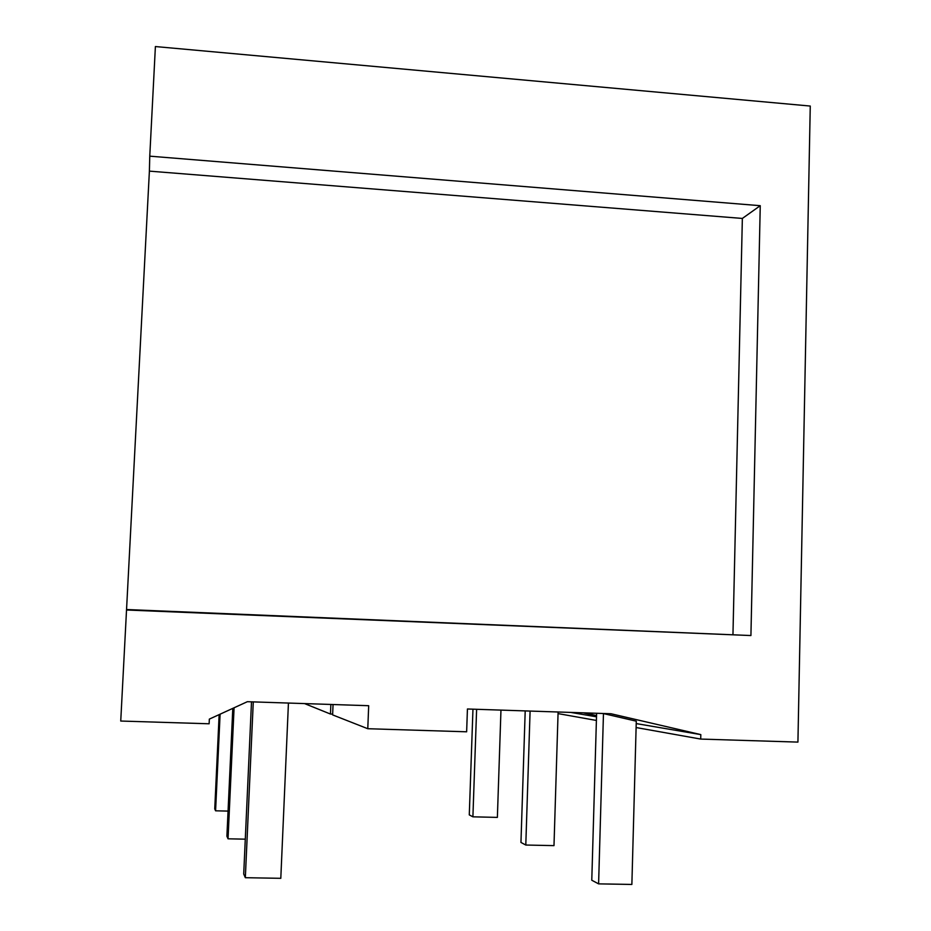 <?xml version="1.0" encoding="UTF-8"?>
<svg xmlns="http://www.w3.org/2000/svg" width="931" height="931" viewBox="0 0 931 931"><rect width="100%" height="100%" fill="white"/><g stroke="black" fill="none" stroke-linecap="round" stroke-linejoin="round"><path stroke-width="1.4" d="M149.763 156.164L149.391 171.129L742.356 218.436L760.255 205.693L149.763 156.164L155.396 46.55L810.261 106.053L797.925 742.1L700.706 739.074L636.117 727.542M700.706 739.074L700.81 734.606L611.004 713.751L467.432 708.991L466.64 731.801L367.78 728.717L368.688 705.71L247.367 701.695L209.335 719.116L209.126 723.783L120.739 721.036L149.391 171.129M126.441 610.003L750.921 635.547L126.872 609.537M732.965 634.36L742.356 218.436M750.921 635.547L760.255 205.693M367.78 728.717L332.623 714.892L333.054 704.534M700.81 734.606L636.222 723.585M584.912 712.89L596.538 715.578M330.866 704.464L330.458 714.042L304.577 703.592M332.658 714.112L330.458 714.042M570.784 712.424L596.503 716.812M596.527 715.892L583.306 712.832M558.053 713.6L596.399 720.443M596.608 713.274L591.779 880.237L598.598 883.868L631.87 884.45L636.28 721.164L603.102 713.495M598.598 883.868L603.463 713.553M251.498 701.823L243.713 874.034L245.33 877.7L280.801 878.317L288.435 703.056M245.33 877.7L253.279 701.881M472.96 709.178L469.282 814.893L472.901 816.824L497.375 817.395L500.959 710.097M472.901 816.824L476.614 709.294M228.06 811.099L215.585 810.808L214.747 808.899L219.146 714.624M215.585 810.808L220.1 714.182M525.2 710.912L520.953 842.45L525.794 845.034L553.992 845.627L558.1 711.994M525.794 845.034L530.088 711.063M245.284 839.168L228.037 838.808L226.896 836.236L232.797 708.375M228.037 838.808L234.077 707.781"/></g></svg>
